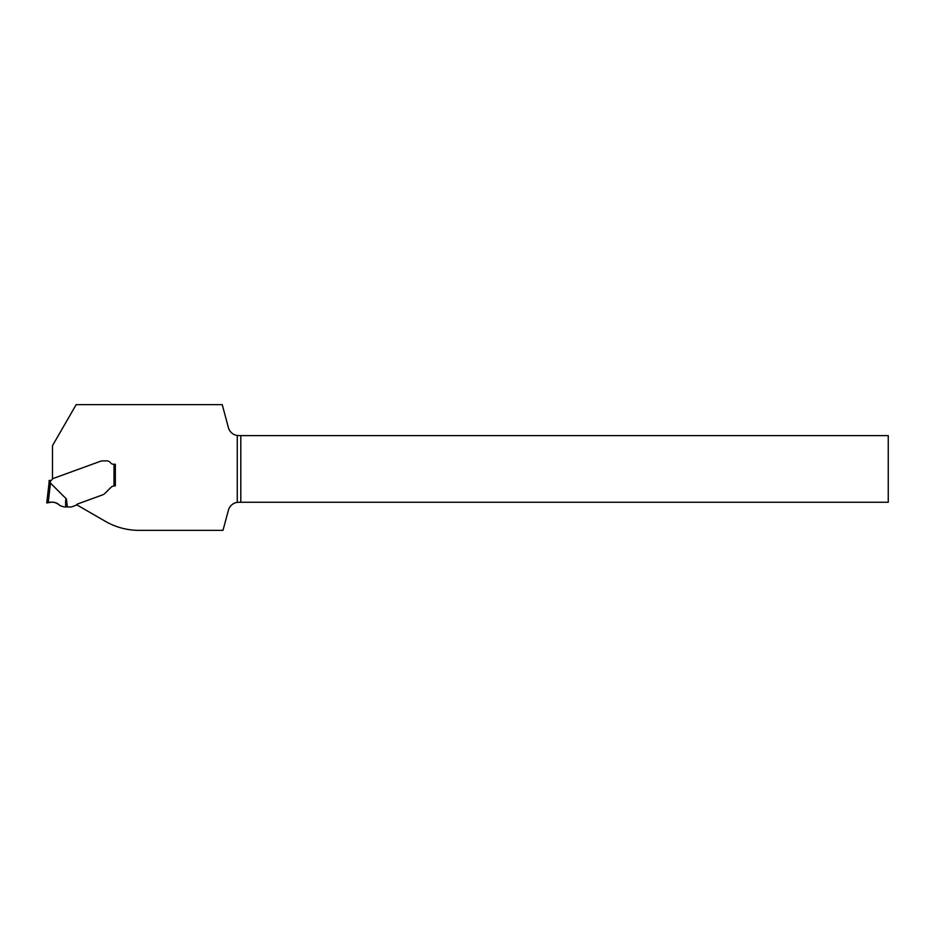 <?xml version="1.0" encoding="UTF-8"?>
<svg xmlns="http://www.w3.org/2000/svg" width="935" height="935" viewBox="0 0 935 935"><rect width="100%" height="100%" fill="white"/><g stroke="black" fill="none" stroke-linecap="round" stroke-linejoin="round"><path stroke-width="1.4" d="M240.809 435.605L888.25 435.605L888.25 502.259L240.809 502.259L240.809 435.605L237.268 435.5L237.268 502.364A10.776 10.776 0 0 0 228.397 510.241L222.998 530.355L139.046 530.355A67.32 67.32 0 0 1 105.386 521.344L76.565 504.701A3.798 3.798 0 0 1 77.897 503.871L102.546 494.895L77.897 503.871A3.798 3.798 0 0 0 76.308 504.982A1.344 1.344 0 0 1 75.735 505.379L71.586 506.887A1.344 1.344 0 0 1 71.13 506.969L64.106 506.922L60.214 505.765C56.883 502.422 52.874 501.405 48.199 502.726L46.75 502.925L49.041 483.009L46.75 502.925L48.199 502.726C52.874 501.405 56.883 502.422 60.214 505.765L60.214 505.765C56.369 502.247 51.963 501.289 47.007 502.89L47.93 502.761C52.711 501.382 56.801 502.387 60.214 505.765C56.79 502.375 52.699 501.37 47.93 502.761L47.007 502.89C51.951 501.289 56.357 502.235 60.214 505.765L60.214 505.765C56.369 502.247 51.963 501.289 47.007 502.89L47.93 502.761C52.711 501.382 56.801 502.387 60.214 505.765M115.344 485.896L114.678 485.896A5.388 5.388 0 0 1 114.678 485.896L115.344 485.896L115.344 464.227L113.369 464.227A3.366 3.366 0 0 1 110.669 462.872A5.049 5.049 0 0 0 106.637 460.861L103.575 460.861A9.829 6.732 180 0 0 101.389 461.025L100.863 461.142A6.732 6.732 0 0 0 100.513 461.259L52.489 478.743L52.489 445.668L76.167 404.645L222.238 404.645L228.397 427.622A10.776 10.776 0 0 0 237.268 435.5M114 464.227L114 485.943A5.388 5.388 0 0 0 110.868 487.474L105.234 493.107L110.868 487.474A5.388 5.388 0 0 1 114.315 485.908M105.234 493.107A8.882 6.732 -45 0 1 104.334 493.914L104.077 494.112A6.732 6.732 0 0 1 102.546 494.895A6.732 6.732 0 0 0 104.077 494.112L104.334 493.914A8.882 6.732 -45 0 0 105.234 493.107M237.268 502.364L240.809 502.259M49.111 480.461A53.856 53.856 0 0 1 49.041 483.009L50.396 483.033L49.041 483.009A53.856 53.856 0 0 0 49.111 480.461L50.455 480.461A55.2 55.2 0 0 1 50.396 483.033L66.385 498.951L67.367 506.969M52.828 478.615A0.678 0.678 0 0 0 52.477 478.919L52.173 479.445A2.022 2.022 0 0 1 50.455 480.461M65.707 506.969C65.473 501.031 65.695 498.355 66.385 498.951M49.871 502.492L50.642 502.387L49.871 502.492M53.926 502.317L54.697 502.446L53.926 502.317M57.07 503.287L57.701 503.638L57.07 503.287M50.467 483.068L48.199 502.726M48.702 487.006L50.128 487.088"/></g></svg>
